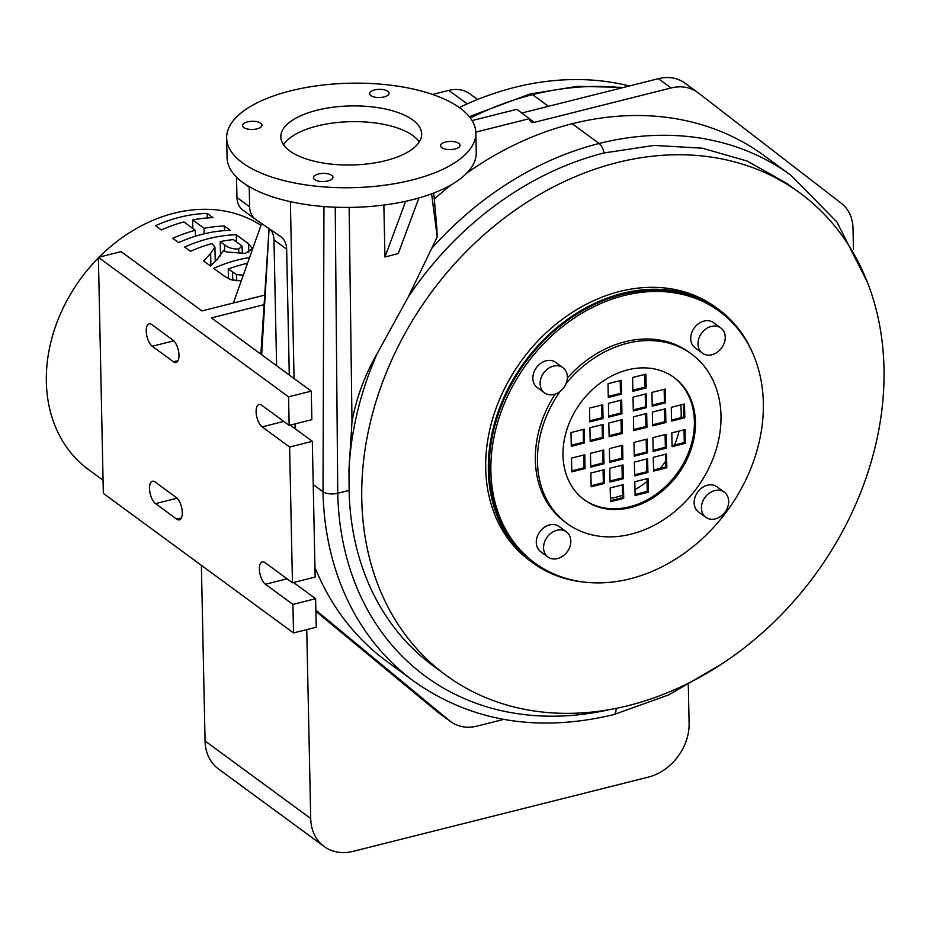 <?xml version="1.0" encoding="UTF-8"?>
<svg xmlns="http://www.w3.org/2000/svg" width="930" height="930" viewBox="0 0 930 930"><rect width="100%" height="100%" fill="white"/><g stroke="black" fill="none" stroke-linecap="round" stroke-linejoin="round"><path stroke-width="1.4" d="M702.383 353.168L695.094 347.82A15.601 12.427 -53.7 0 1 690.699 338.66A15.601 12.427 -53.7 0 1 698.721 323.547A15.601 12.427 -53.7 0 1 713.554 322.652L720.843 328.011A15.601 12.427 -53.7 0 1 725.237 337.16A15.601 12.427 -53.7 0 1 717.216 352.284A15.601 12.427 -53.7 0 1 702.383 353.168A15.601 12.427 -53.7 0 1 697.988 344.007A15.601 12.427 -53.7 0 1 706.01 328.895A15.601 12.427 -53.7 0 1 720.843 328.011M544.515 392.867L537.226 387.508A15.601 12.427 -53.7 0 1 533.715 372.814A15.601 12.427 -53.7 0 1 546.166 360.77A15.601 12.427 -53.7 0 1 555.687 362.351L562.976 367.699A15.601 12.427 -53.7 0 1 566.498 382.404A15.601 12.427 -53.7 0 1 554.048 394.448A15.601 12.427 -53.7 0 1 544.515 392.867A15.601 12.427 -53.7 0 1 541.004 378.161A15.601 12.427 -53.7 0 1 553.455 366.118A15.601 12.427 -53.7 0 1 562.976 367.699M547.956 557.012L540.667 551.664A15.601 12.427 -53.7 0 1 536.273 542.504A15.601 12.427 -53.7 0 1 544.294 527.391A15.601 12.427 -53.7 0 1 559.128 526.496L566.417 531.844A15.601 12.427 -53.7 0 1 570.811 541.004A15.601 12.427 -53.7 0 1 562.79 556.117A15.601 12.427 -53.7 0 1 547.956 557.012A15.601 12.427 -53.7 0 1 543.562 547.851A15.601 12.427 -53.7 0 1 551.583 532.739A15.601 12.427 -53.7 0 1 566.417 531.844M705.823 517.312L698.535 511.965A15.601 12.427 -53.7 0 1 695.012 497.271A15.601 12.427 -53.7 0 1 707.463 485.216A15.601 12.427 -53.7 0 1 716.995 486.809L724.284 492.156A15.601 12.427 -53.7 0 1 727.795 506.85A15.601 12.427 -53.7 0 1 715.344 518.894A15.601 12.427 -53.7 0 1 705.823 517.312A15.601 12.427 -53.7 0 1 702.301 502.619A15.601 12.427 -53.7 0 1 714.752 490.575A15.601 12.427 -53.7 0 1 724.284 492.156M475.846 132.839L476.265 152.508A124.62 52.243 178.8 0 1 418.919 197.951A124.62 52.243 178.8 0 1 412.409 199.694A124.62 52.243 178.8 0 1 405.678 201.287A124.62 52.243 178.8 0 1 249.81 186.977A124.62 52.243 178.8 0 1 242.881 182.478A124.62 52.243 178.8 0 1 237.127 177.677A124.62 52.243 178.8 0 1 227.071 157.728L226.653 138.059A124.62 52.243 178.8 0 1 290.509 90.873A124.62 52.243 178.8 0 1 475.846 132.839A124.62 52.243 178.8 0 1 412.002 180.025A124.62 52.243 178.8 0 1 226.653 138.059M316.921 110.252A70.436 29.527 178.8 0 1 421.674 133.978A70.436 29.527 178.8 0 1 385.59 160.646A70.436 29.527 178.8 0 1 280.825 136.931A70.436 29.527 178.8 0 1 316.921 110.252M419.291 141.895A70.436 29.527 -1.2 0 0 317.246 125.992A70.436 29.527 -1.2 0 0 283.545 144.743M455.037 148.998A9.753 4.092 178.8 0 1 440.541 145.719A9.753 4.092 178.8 0 1 445.528 142.023A9.753 4.092 178.8 0 1 460.036 145.301A9.753 4.092 178.8 0 1 455.037 148.998M314.677 179.606A9.753 4.092 178.8 0 1 313.445 177.677A9.753 4.092 178.8 0 1 320.699 173.561A9.753 4.092 178.8 0 1 331.708 175.328A9.753 4.092 178.8 0 1 332.94 177.258A9.753 4.092 178.8 0 1 325.686 181.373A9.753 4.092 178.8 0 1 314.677 179.606M387.833 91.291A9.753 4.092 178.8 0 1 389.066 93.233A9.753 4.092 178.8 0 1 381.812 97.348A9.753 4.092 178.8 0 1 370.803 95.569A9.753 4.092 178.8 0 1 369.57 93.639A9.753 4.092 178.8 0 1 376.824 89.524A9.753 4.092 178.8 0 1 387.833 91.291M247.473 121.9A9.753 4.092 178.8 0 1 261.969 125.19A9.753 4.092 178.8 0 1 256.971 128.875A9.753 4.092 178.8 0 1 242.474 125.597A9.753 4.092 178.8 0 1 247.473 121.9M627.785 369.849A75.853 60.427 -53.7 0 1 674.099 377.545A75.853 60.427 -53.7 0 1 691.176 449.004A75.853 60.427 -53.7 0 1 630.668 507.559A75.853 60.427 -53.7 0 1 584.342 499.863A75.853 60.427 -53.7 0 1 567.265 428.416A75.853 60.427 -53.7 0 1 627.785 369.849M673.564 377.162A75.853 60.427 -53.7 0 1 690.002 448.609A75.853 60.427 -53.7 0 1 629.61 506.792A75.853 60.427 -53.7 0 1 583.819 499.48M566.045 383.59A105.113 83.735 -53.7 0 1 627.227 343.298A105.113 83.735 -53.7 0 1 691.409 353.958A105.113 83.735 -53.7 0 1 715.077 452.968A105.113 83.735 -53.7 0 1 631.226 534.122A105.113 83.735 -53.7 0 1 567.033 523.462L564.917 521.904A105.113 83.735 -53.7 0 1 555.129 394.134M567.347 378.045A105.113 83.735 -53.7 0 1 625.111 341.74A105.113 83.735 -53.7 0 1 689.293 352.412L691.409 353.958M567.033 523.462A105.113 83.735 -53.7 0 1 560.104 391.414M534.785 562.976L533.204 561.813A156.054 124.295 -53.7 0 1 498.062 414.815A156.054 124.295 -53.7 0 1 622.554 294.357A156.054 124.295 -53.7 0 1 717.844 310.178L719.425 311.341A156.054 124.295 -53.7 0 1 754.567 458.339A156.054 124.295 -53.7 0 1 630.075 578.809A156.054 124.295 -53.7 0 1 534.785 562.976A156.054 124.295 -53.7 0 1 499.654 415.977A156.054 124.295 -53.7 0 1 624.146 295.519A156.054 124.295 -53.7 0 1 719.425 311.341M610.406 498.317A75.853 60.427 126.3 0 0 616.404 497.097A75.853 60.427 126.3 0 0 622.623 495.225M634.958 489.645A75.853 60.427 126.3 0 0 647.059 481.438M660.254 468.383A75.853 60.427 126.3 0 0 665.648 461.187M674.471 445.028A75.853 60.427 126.3 0 0 679.051 431.078M681.051 417.663A75.853 60.427 126.3 0 0 680.725 404.945M587.249 582.401A157.135 125.166 -53.7 0 1 532.565 562.685L529.926 560.744A157.135 125.166 -53.7 0 1 494.539 412.734A157.135 125.166 -53.7 0 1 619.892 291.427A157.135 125.166 -53.7 0 1 715.844 307.377L718.483 309.306A157.135 125.166 -53.7 0 1 753.707 355.562M532.565 562.685A157.135 125.166 -53.7 0 1 497.178 414.675A157.135 125.166 -53.7 0 1 622.542 293.369A157.135 125.166 -53.7 0 1 718.483 309.306M445.935 675.203L433.264 665.892A299.1 238.243 -53.7 0 1 349.11 490.401L348.971 469.755A299.1 238.243 -53.7 0 1 377.127 353.656L408.305 296.879A299.1 238.243 -53.7 0 1 604.082 152.95L653.988 145.429L702.266 148.184L747.22 161.076L787.059 183.547L799.835 192.917A299.1 238.243 -53.7 0 1 867.179 474.649A299.1 238.243 -53.7 0 1 628.575 705.544A299.1 238.243 -53.7 0 1 445.935 675.203A299.1 238.243 -53.7 0 1 378.591 393.471A299.1 238.243 -53.7 0 1 617.194 162.576A299.1 238.243 -53.7 0 1 799.835 192.917M629.366 85.978A299.1 238.243 126.3 0 0 514.72 87.374A299.1 238.243 126.3 0 0 459.304 107.555M247.496 263.306A149.544 119.121 126.3 0 0 243.602 264.225A149.544 119.121 126.3 0 0 228.234 269.037L236.627 274.641L243.288 275.141M241.219 280.965L230.931 279.709L224.665 276.408L213.691 268.363A149.544 119.121 -53.7 0 1 237.778 259.947A149.544 119.121 -53.7 0 1 249.542 257.54M227.001 252.042L223.374 250.716L217.12 259.423L210.599 266.085L203.624 260.97L210.645 253.379L214.935 247.113L211.982 243.567A149.544 119.121 126.3 0 0 190.452 251.309L184.628 247.031A149.544 119.121 -53.7 0 1 208.715 238.626A149.544 119.121 -53.7 0 1 236.301 234.755L248.566 243.753L252.379 248.694L245.369 253.355L227.001 252.042M202.67 234.186A149.544 119.121 126.3 0 0 178.583 242.602L172.759 238.324A149.544 119.121 -53.7 0 1 195.312 230.315L183.896 221.933A149.544 119.121 126.3 0 0 161.355 229.954L155.531 225.676A149.544 119.121 -53.7 0 1 179.618 217.271A149.544 119.121 -53.7 0 1 207.192 213.4L213.017 217.667A149.544 119.121 126.3 0 0 192.638 219.933L204.054 228.303A149.544 119.121 -53.7 0 1 224.432 226.048L230.256 230.315A149.544 119.121 126.3 0 0 202.67 234.186M260.993 225.339A149.544 119.121 126.3 0 0 174.073 213.203A149.544 119.121 126.3 0 0 99.161 257.122M98.406 257.889A149.544 119.121 126.3 0 0 88.443 469.511L103.067 480.24M238.696 249.042L242.009 246.078L233.349 239.591A149.544 119.121 126.3 0 0 220.212 241.602L224.525 244.764C227.745 247.682 232.465 249.112 238.696 249.042L238.789 253.588M242.428 253.599L242.009 246.078M236.441 241.858L236.301 234.755M220.515 255.878L220.212 241.602M195.428 236.22L195.312 230.315M207.285 217.969L207.192 213.4M192.824 228.489L192.638 219.933M204.17 233.825L204.054 228.303M224.525 230.617L224.432 226.048M236.766 280.872L236.627 274.641M228.431 278.721L228.234 269.037M604.395 483.461L591.154 486.797L590.864 473.021L604.105 469.697L604.395 483.461L603.338 482.693L603.07 469.952M688.305 684.945L689.107 723.366A47.686 37.979 -53.7 0 1 648.396 777.108L353.237 851.322A47.686 37.979 -53.7 0 1 324.128 846.486A47.686 37.979 -53.7 0 1 310.713 818.516L306.749 629.598M315.875 611.359L436.798 711.38A43.35 34.526 126.3 0 0 438.065 712.357L450.736 721.668A43.35 34.526 -53.7 0 1 449.481 720.68L315.851 610.161M270.351 229.501A21.669 17.263 -53.7 0 1 273.978 239.882L276.605 365.723M237.127 177.677L236.534 177.828L236.952 197.497A21.669 17.263 126.3 0 0 243.044 210.215A21.669 17.263 126.3 0 0 243.439 210.494M475.823 132.13L529.461 118.645L516.789 109.333L472.068 120.586M685.398 83.468A43.35 34.526 126.3 0 0 684.875 83.072A43.35 34.526 126.3 0 0 658.405 78.678L521.8 113.018M314.956 567.44A322.943 257.226 126.3 0 0 386.926 661.474L413.873 681.237C471.103 721.599 537.645 732.747 613.498 714.682A10.835 4.72 -104.1 0 0 616.148 708.358M290.381 201.682L294.066 378.533M295.031 423.906L295.136 428.707M289.288 375.023L286.649 249.182A21.669 17.263 126.3 0 0 280.558 236.464A21.669 17.263 126.3 0 0 280.163 236.197L256.11 219.794A21.669 17.263 -53.7 0 1 255.727 219.515A21.669 17.263 -53.7 0 1 249.624 206.797L249.217 187.128L249.81 186.977M294.229 583.017A43.35 34.526 -53.7 0 1 294.113 582.354M503.723 719.39L477.206 726.063A43.35 34.526 -53.7 0 1 450.736 721.668M529.461 118.645A5.417 4.313 126.3 0 0 530.984 121.818A5.417 4.313 126.3 0 0 534.297 122.365L671.088 87.978A43.35 34.526 -53.7 0 1 697.547 92.372A43.35 34.526 -53.7 0 1 698.081 92.767L841.336 203.298A43.35 34.526 -53.7 0 1 853.008 228.338L853.438 249.112M572.171 123.725L599.118 143.487A314.27 250.321 126.3 0 1 791.012 175.375L764.065 155.601A314.27 250.321 126.3 0 0 572.171 123.725A305.598 243.416 126.3 0 0 466.825 173.085M451.015 184.954A305.598 243.416 126.3 0 0 434.252 199.101M591.131 485.762L603.338 482.693M335.242 207.204L337.753 493.26A10.835 4.545 178.8 0 1 323.012 491.761L313.224 484.577M609.871 709.544A312.096 248.601 -53.7 0 1 337.753 493.26L349.11 490.401M610.045 480.996L622.263 477.927L621.996 465.198M671.541 420.058L683.748 416.989L683.48 404.248M633.702 429.567L645.908 426.498L645.641 413.769M652.616 424.812L664.822 421.743L664.555 409.002M652.209 405.143L664.415 402.074L664.148 389.333M633.284 409.898L645.49 406.829L645.222 394.088M632.877 390.228L645.083 387.159L644.816 374.418M672.076 445.633L684.282 442.564L684.015 429.823M634.237 455.142L646.443 452.073L646.176 439.344M653.151 450.387L665.357 447.318L665.09 434.577M635.051 494.493L647.268 491.424L647.001 478.683M571.264 445.272L583.47 442.203L583.203 429.462M609.104 435.752L621.31 432.683L621.042 419.953M590.178 440.506L602.384 437.437L602.117 424.708M589.771 420.837L601.977 417.768L601.71 405.038M608.685 416.082L620.903 413.013L620.636 400.272M608.278 396.413L620.484 393.344L620.217 380.603M571.799 470.847L584.005 467.778L583.738 455.037M609.638 461.327L621.845 458.258L621.577 445.528M590.713 466.081L602.931 463.012L602.663 450.283M610.464 500.677L622.67 497.608L622.403 484.867M634.644 474.812L646.85 471.743L646.583 459.013M653.569 470.057L665.775 466.988L665.508 454.259M623.309 478.706L610.068 482.042L609.778 468.267L623.03 464.93L623.309 478.706L622.263 477.927M646.85 471.743L647.908 472.521L634.667 475.858L634.376 462.082L647.617 458.746L647.908 472.521M201.38 565.335L205.065 740.989A47.686 37.979 126.3 0 0 218.48 768.971L324.128 846.486M261.632 223.56L233.383 303.006M477.578 99.498L469.941 93.895A34.677 27.621 126.3 0 0 448.772 90.373L432.555 94.453M671.274 407.317L684.515 403.992L684.806 417.756L671.553 421.092L671.274 407.317M633.435 416.838L646.676 413.501L646.966 427.277L633.714 430.602L633.435 416.838M652.349 412.071L665.589 408.747L665.88 422.522L652.639 425.847L652.349 412.071M651.942 392.402L665.183 389.077L665.473 402.841L652.221 406.178L651.942 392.402M633.016 397.156L646.257 393.832L646.548 407.607L633.307 410.932L633.016 397.156M632.609 377.487L645.85 374.162L646.141 387.926L632.888 391.263L632.609 377.487M685.34 443.331L672.099 446.667L671.809 432.892L685.05 429.567L685.34 443.331L684.282 442.564M647.501 452.852L634.248 456.177L633.969 442.413L647.21 439.076L647.501 452.852L646.443 452.073M666.415 448.097L653.174 451.422L652.883 437.646L666.124 434.322L666.415 448.097L665.357 447.318M666.833 467.767L653.581 471.092L653.302 457.327L666.543 453.991L666.833 467.767L665.775 466.988M648.326 492.191L635.074 495.527L634.795 481.752L648.036 478.427L648.326 492.191L647.268 491.424M570.997 432.531L584.238 429.207L584.528 442.971L571.287 446.307L570.997 432.531M608.836 423.022L622.077 419.686L622.368 433.461L609.127 436.786L608.836 423.022M589.911 427.777L603.163 424.44L603.442 438.216L590.201 441.541L589.911 427.777M589.504 408.107L602.745 404.771L603.035 418.547L589.794 421.871L589.504 408.107M608.418 403.341L621.67 400.016L621.949 413.792L608.708 417.117L608.418 403.341M608.011 383.672L621.252 380.347L621.542 394.111L608.301 397.447L608.011 383.672M585.063 468.546L571.822 471.882L571.532 458.106L584.772 454.782L585.063 468.546L584.005 467.778M622.902 459.036L609.662 462.361L609.371 448.597L622.612 445.261L622.902 459.036L621.845 458.258M603.977 463.791L590.736 467.116L590.445 453.352L603.698 450.015L603.977 463.791L602.931 463.012M623.728 498.375L610.487 501.712L610.196 487.936L623.437 484.611L623.728 498.375L622.67 497.608M621.542 394.111L620.484 393.344M621.949 413.792L620.903 413.013M603.035 418.547L601.977 417.768M603.442 438.216L602.384 437.437M622.368 433.461L621.31 432.683M584.528 442.971L583.47 442.203M646.141 387.926L645.083 387.159M646.548 407.607L645.49 406.829M665.473 402.841L664.415 402.074M665.88 422.522L664.822 421.743M646.966 427.277L645.908 426.498M684.806 417.756L683.748 416.989M405.678 201.287L384.962 257.017L398.261 253.541L418.919 197.951M419.035 198.032L405.794 201.368M384.962 257.017L383.858 205.053M377.127 353.656C364.734 375.22 356.353 397.889 351.993 421.65L348.971 469.755M431.601 193.824L437.216 236.906L408.305 296.879M292.45 582.773L315.154 577.065L312.317 441.32L289.614 447.028L292.45 582.773L264.992 562.615A11.916 5.196 75.9 0 0 262.307 561.871A11.916 5.196 75.9 0 0 259.621 571.892A11.916 5.196 75.9 0 0 265.445 584.249L292.904 604.407L293.508 632.935L316.212 627.227L315.607 598.699L292.904 604.407M293.531 582.494L315.607 598.699M289.614 447.028L262.144 426.87A11.916 5.196 75.9 0 1 256.331 414.501A11.916 5.196 75.9 0 1 259.005 404.492A11.916 5.196 75.9 0 1 261.69 405.224L289.16 425.382L311.864 419.674L311.259 391.146L288.556 396.854L98.394 257.319L121.098 251.612L201.915 310.911L264.771 295.112M290.241 425.115L312.317 441.32M264.143 304.633L211.424 317.886L311.259 391.146M155.566 503.63A11.916 5.196 75.9 0 1 149.753 491.261A11.916 5.196 75.9 0 1 152.439 481.252A11.916 5.196 75.9 0 1 155.112 481.984L176.247 497.492A11.916 5.196 75.9 0 1 182.059 509.861A11.916 5.196 75.9 0 1 179.374 519.87A11.916 5.196 75.9 0 1 176.7 519.138L155.566 503.63L177.084 498.213M151.811 324.605L172.945 340.113A11.916 5.196 75.9 0 1 178.758 352.47A11.916 5.196 75.9 0 1 176.084 362.491A11.916 5.196 75.9 0 1 173.399 361.747L152.264 346.251A11.916 5.196 75.9 0 1 146.452 333.882A11.916 5.196 75.9 0 1 149.137 323.861A11.916 5.196 75.9 0 1 151.811 324.605M236.534 177.828L249.217 187.128M323.954 206.553L323.012 491.761A322.943 257.226 126.3 0 0 413.873 681.237M436.821 227.513L437.216 236.906M288.556 396.854L289.16 425.382M98.394 257.319L103.335 493.388L293.508 632.935M210.912 265.748L210.645 253.379M224.653 251.286L224.525 244.764M248.752 252.449L248.566 243.753M232.744 280.209L232.581 272.234M436.798 711.38L449.481 720.68M467.197 103.893L448.772 90.373M470.348 118.029A305.598 243.416 -53.7 0 1 532.553 94.651A10.835 4.72 -104.1 0 0 530.123 93.977L577.437 86.339L623.693 87.397M548.456 106.322L532.553 94.651A314.27 250.321 -53.7 0 1 622.31 87.746M310.713 818.516L205.065 740.989M349.145 207.413L351.993 421.65M287.068 578.809L265.445 584.249M283.766 421.43L262.144 426.87M181.385 517.952L176.7 519.138M178.095 360.573L173.399 361.747M173.782 340.833L152.264 346.251M273.978 239.882L286.649 249.182M236.952 197.497L249.624 206.797M529.472 118.831L534.297 122.365M658.405 78.678L671.088 87.978M604.082 152.95A10.835 4.72 75.9 0 0 599.118 143.487A305.598 243.416 126.3 0 0 431.45 248.717M269.107 228.652L261.656 354.749M215.237 261.26L214.935 247.113M243.044 210.215L255.727 219.515M684.875 83.072L697.547 92.372M436.891 228.187L433.74 193.022M469.278 116.657L530.123 93.977M791.012 175.375L836.895 221.979L867.341 282.139M721.424 664.206L668.798 694.873L613.498 714.682M260.865 354.167L269.061 228.617"/></g></svg>
